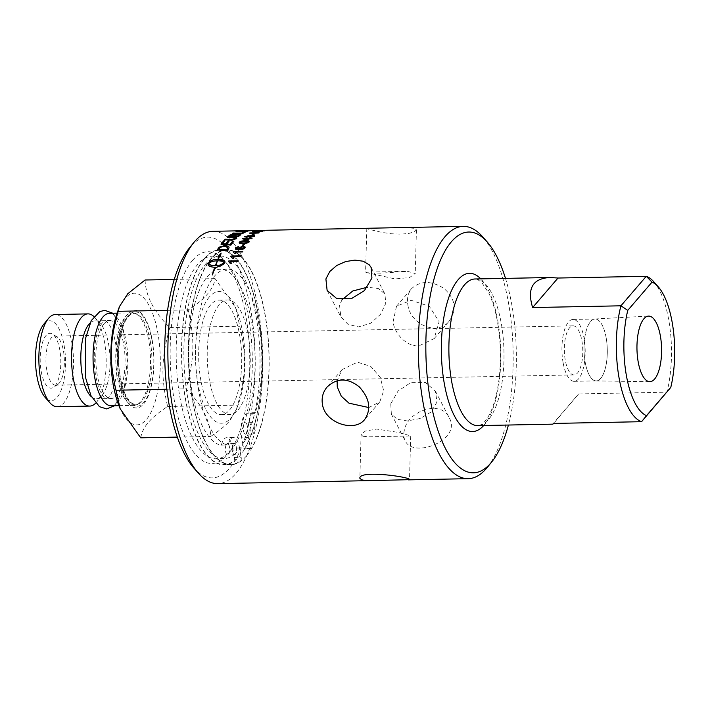<?xml version="1.0" encoding="UTF-8"?>
<svg xmlns="http://www.w3.org/2000/svg" width="710" height="710" viewBox="0 0 710 710"><rect width="100%" height="100%" fill="white"/><g stroke="black" fill="none" stroke-linecap="round" stroke-linejoin="round"><path stroke-width="0.53" stroke-dasharray="3.55 2.66" d="M204.347 258.52A107.556 40.399 -91.1 0 1 219.825 249.814A107.556 40.399 -91.1 0 1 261.129 335.324A107.556 40.399 -91.1 0 1 239.554 456.175A107.556 40.399 -91.1 0 1 224.085 464.881A107.556 40.399 -91.1 0 1 182.781 379.371A107.556 40.399 -91.1 0 1 204.347 258.52M243.335 447.069L242.855 444.424A101.29 38.047 -91.1 0 1 238.533 450.424A101.29 38.047 -91.1 0 1 233.918 454.826L234.389 457.471A2.636 0.994 -91.1 0 1 233.794 461.065A107.148 40.248 -91.1 0 1 224.076 464.473A107.148 40.248 -91.1 0 1 181.716 358.142A107.148 40.248 -91.1 0 1 219.834 250.222A107.148 40.248 -91.1 0 1 260.1 327.496A107.148 40.248 -91.1 0 1 244.79 448.267A2.636 0.994 -91.1 0 1 244.275 448.667A2.636 0.994 -91.1 0 1 243.335 447.069L250.124 446.936A2.636 0.994 88.9 0 0 251.074 448.534A2.636 0.994 88.9 0 0 251.58 448.134A107.148 40.248 88.9 0 0 266.898 327.363A107.148 40.248 88.9 0 0 226.632 250.089A107.148 40.248 88.9 0 0 188.514 358.009A107.148 40.248 88.9 0 0 230.865 464.34A107.148 40.248 88.9 0 0 240.583 460.932A2.636 0.994 88.9 0 0 241.187 457.338L239.527 447.992A17.226 6.47 88.9 0 0 233.35 437.555A17.226 6.47 88.9 0 0 228.451 444.016A2.636 0.994 -91.1 0 1 227.706 445.01A2.636 0.994 -91.1 0 1 227.617 445.001A88.084 33.086 -91.1 0 1 195.632 354.041A88.084 33.086 -91.1 0 1 227.005 269.152A88.084 33.086 -91.1 0 1 257.916 319.021A88.084 33.086 -91.1 0 1 255.396 412.67A2.636 0.994 -91.1 0 1 254.65 413.646A2.636 0.994 -91.1 0 1 254.553 413.637A17.226 6.47 88.9 0 0 253.958 413.575A17.226 6.47 88.9 0 0 248.464 437.591L250.124 446.936M246.352 456.042A107.556 40.399 -91.1 0 1 230.874 464.748A107.556 40.399 -91.1 0 1 189.579 379.238A107.556 40.399 -91.1 0 1 211.145 258.378A107.556 40.399 -91.1 0 1 226.623 249.68A107.556 40.399 -91.1 0 1 267.918 335.191A107.556 40.399 -91.1 0 1 246.352 456.042M219.372 304.572A57.288 21.513 88.9 0 0 207.888 368.943A57.288 21.513 88.9 0 0 229.88 414.489A57.288 21.513 88.9 0 0 238.125 409.856A57.288 21.513 88.9 0 0 249.609 345.486A57.288 21.513 88.9 0 0 227.617 299.939A57.288 21.513 88.9 0 0 219.372 304.572M653.759 281.737A73.343 27.548 88.9 0 1 666.921 392.186L578.632 393.935L553.614 423.435M578.632 393.935L553.276 423.444M368.818 407.549L379.779 401.904L383.675 390.802L380.285 377.374L370.753 366.378L357.503 362.18L342.105 369.546L337.108 380.729M404.389 430.065C403.351 433.996 403.599 437.511 405.126 440.599C412.963 459.237 462.334 439.889 449.19 417.711C441.38 399.544 407.833 410.558 404.389 430.065M390.757 403.821L398.07 391.006L411.063 382.362L425.45 382.477L435.434 391.219L436.987 401.993L431.254 411.898L420.284 418.483L407.327 420.95L397.307 419.308L391.37 414.108L390.757 403.821M342.025 299.78L339.531 305.202L340.871 316.891L347.918 324.23L358.479 326.928L370.789 323.21L380.551 314.299L385.77 303.383L384.935 294.011L378.368 288.553L367.327 287.23M362.872 436.268L368.863 436.801L410.717 435.967L399.73 432.612L376.682 429.071L365.348 431.05L361.079 434.591L362.872 436.268M367.407 272.755L365.579 272.143L407.442 271.309L415.226 273.519L409.51 277.583L395.079 278.932L367.407 272.755L381.004 273.173L407.442 271.309M367.94 228.256L366.795 228.442L368.614 229.241L381.909 232.401L391.352 233.759L400.866 234.167L408.987 233.412L414.445 231.753L416.433 229.845L414.631 228.327L403.369 227.555M407.859 304.794C410.123 324.284 437.342 336.567 449.27 321.018C457.178 309.436 455.367 298.546 443.848 288.366C431.156 280.477 420.4 280.574 411.596 288.659C408.055 292.964 406.812 298.342 407.859 304.794M393.02 322.065L396.526 306.205L411.196 300.294L429.239 306.223L439.126 321.674L434.192 338.563L418.793 345.939C406.466 346.471 394.982 334.268 393.02 322.065M212.822 231.327A126.176 47.392 -91.1 0 1 261.271 331.641A126.176 47.392 -91.1 0 1 235.968 473.428A126.176 47.392 -91.1 0 1 217.819 483.634M193.821 467.997A120.407 45.227 88.9 0 0 255.201 357.867A120.407 45.227 88.9 0 0 190.262 246.947A120.407 45.227 88.9 0 0 189.463 247.896M487.229 467.473A126.176 47.392 88.9 0 0 513.126 351.583A126.176 47.392 88.9 0 0 482.658 236.812M505.493 278.382A120.407 45.227 -91.1 0 1 508.404 425.033M230.83 450.575A101.29 38.047 88.9 0 0 231.495 449.776A101.29 38.047 88.9 0 0 252.281 356.748A101.29 38.047 88.9 0 0 227.83 264.617A101.29 38.047 88.9 0 0 212.246 256.23A101.29 38.047 88.9 0 0 197.673 264.422A101.29 38.047 88.9 0 0 177.358 378.244A101.29 38.047 88.9 0 0 216.248 458.766A101.29 38.047 88.9 0 0 230.83 450.575M239.527 447.992L232.729 448.125L233.918 454.826A101.29 38.047 -91.1 0 1 223.961 458.616A101.29 38.047 -91.1 0 1 183.917 358.097A101.29 38.047 -91.1 0 1 219.949 256.079A101.29 38.047 -91.1 0 1 258.147 330.177A101.29 38.047 -91.1 0 1 242.855 444.424L241.666 437.724A17.226 6.47 88.9 0 1 247.16 413.708A17.226 6.47 88.9 0 1 247.763 413.77L254.553 413.637M192.632 260.268A105.905 39.778 -91.1 0 1 224.165 260.464A105.905 39.778 -91.1 0 1 249.734 356.802A105.905 39.778 -91.1 0 1 227.999 454.072A105.905 39.778 -91.1 0 1 174.287 400.271A105.905 39.778 -91.1 0 1 192.632 260.268M606.154 337.738A30.991 11.635 88.9 0 0 594.9 318.976A30.991 11.635 88.9 0 0 585.164 362.162A30.991 11.635 88.9 0 0 596.125 380.933A30.991 11.635 88.9 0 0 606.154 337.738M585.182 362.144A30.947 11.626 -91.1 0 1 595.042 319.003A30.947 11.626 -91.1 0 1 607.281 349.719A30.947 11.626 -91.1 0 1 596.267 380.888A30.947 11.626 -91.1 0 1 585.182 362.144M563.083 362.579A30.947 11.626 -91.1 0 1 572.943 319.447A30.947 11.626 -91.1 0 1 585.182 350.154A30.947 11.626 -91.1 0 1 574.168 381.332A30.947 11.626 -91.1 0 1 563.083 362.579M229.561 410.025A57.288 21.513 88.9 0 0 241.054 345.655A57.288 21.513 88.9 0 0 219.053 300.108A57.288 21.513 88.9 0 0 210.808 304.741A57.288 21.513 88.9 0 0 199.324 369.111A57.288 21.513 88.9 0 0 221.325 414.658A57.288 21.513 88.9 0 0 229.561 410.025M209.415 296.886A65.835 24.726 88.9 0 0 197.904 383.32A65.835 24.726 88.9 0 0 230.963 417.879A65.835 24.726 88.9 0 0 238.471 403.919A65.835 24.726 88.9 0 0 236.616 310.163A65.835 24.726 88.9 0 0 209.415 296.886M117.31 312.524A65.835 24.726 -91.1 0 1 124.818 298.564A65.835 24.726 -91.1 0 1 157.877 333.114A65.835 24.726 -91.1 0 1 146.366 419.548A65.835 24.726 -91.1 0 1 119.165 406.28M127.587 314.113A48.91 18.371 88.9 0 0 119.031 378.332A48.91 18.371 88.9 0 0 143.597 403.999A48.91 18.371 88.9 0 0 152.144 339.788A48.91 18.371 88.9 0 0 127.587 314.113M125.572 316.589A46.274 17.377 -91.1 0 1 132.229 312.844A46.274 17.377 -91.1 0 1 134.385 313.154A46.274 17.377 -91.1 0 1 150.236 352.462A46.274 17.377 -91.1 0 1 140.722 401.62A46.274 17.377 -91.1 0 1 136.205 404.966A46.274 17.377 -91.1 0 1 134.057 405.366A46.274 17.377 -91.1 0 1 116.289 368.579A46.274 17.377 -91.1 0 1 125.572 316.589M111.355 405.818A46.274 17.377 88.9 0 0 118.011 402.073A46.274 17.377 88.9 0 0 127.294 350.083A46.274 17.377 88.9 0 0 109.526 313.296M104.059 323.733A38.979 14.644 88.9 0 0 96.24 367.54A38.979 14.644 88.9 0 0 111.213 398.523A38.979 14.644 88.9 0 0 116.822 395.372A38.979 14.644 88.9 0 0 124.64 351.574A38.979 14.644 88.9 0 0 109.668 320.583A38.979 14.644 88.9 0 0 104.059 323.733M91.546 396.908A38.979 14.644 88.9 0 0 96.232 398.825A38.979 14.644 88.9 0 0 101.841 395.674A38.979 14.644 88.9 0 0 102.098 395.363A38.979 14.644 88.9 0 0 110.094 359.562A38.979 14.644 88.9 0 0 100.687 324.106A38.979 14.644 88.9 0 0 94.687 320.876A38.979 14.644 88.9 0 0 90.09 322.979M95.619 403.2A46.106 17.315 88.9 0 0 96.4 402.348A46.106 17.315 88.9 0 0 96.702 401.984A46.106 17.315 88.9 0 0 106.172 359.642A46.106 17.315 88.9 0 0 95.033 317.698A46.106 17.315 88.9 0 0 93.897 316.527M57.102 406.723A46.106 17.315 88.9 0 0 63.74 402.996A46.106 17.315 88.9 0 0 72.988 351.184A46.106 17.315 88.9 0 0 55.282 314.53M43.7 324.328A39.973 15.017 -91.1 0 1 43.967 324.008A39.973 15.017 -91.1 0 1 64.042 344.989A39.973 15.017 -91.1 0 1 57.057 397.476A39.973 15.017 -91.1 0 1 45.147 397.396M41.224 371.552A27.433 10.304 88.9 0 0 53.445 387.358A27.433 10.304 88.9 0 0 59.8 349.932A27.433 10.304 88.9 0 0 52.389 334.028A27.433 10.304 88.9 0 0 42.307 343.134A27.433 10.304 88.9 0 0 41.224 371.552M167.56 310.341L188.159 309.933C204.808 299.345 213.781 288.899 215.068 278.613L235.587 307.634L239.794 326.209C246.636 356.225 246.121 374.791 237.602 405.117L236.332 409.874L229.845 420.666C225.966 425.308 219.585 430.571 210.692 436.437C210.133 420.426 201.888 404.558 185.976 388.849C194.487 358.523 195.001 339.957 188.159 309.933M174.234 279.42L215.068 278.613M140.704 437.821C141.778 432.106 144.361 426.923 148.461 422.281C152.339 417.631 158.729 412.377 167.613 406.502C160.779 376.477 161.294 357.92 169.805 327.594C153.884 311.876 145.648 296.017 145.08 279.997M169.805 327.594L239.794 326.209M166.868 389.231L185.976 388.849M167.613 406.502L237.602 405.117M177.358 437.103L210.692 436.437M46.833 370.318A24.539 9.221 -91.1 0 1 54.661 336.114A24.539 9.221 -91.1 0 1 56.827 336.753A24.539 9.221 -91.1 0 1 63.456 350.98A24.539 9.221 -91.1 0 1 57.776 384.465A24.539 9.221 -91.1 0 1 55.628 385.184A24.539 9.221 -91.1 0 1 46.833 370.318M581.872 340.711A24.539 9.221 -91.1 0 1 574.044 374.924A24.539 9.221 -91.1 0 1 564.343 350.571A24.539 9.221 -91.1 0 1 573.077 325.846A24.539 9.221 -91.1 0 1 581.872 340.711M236.27 446.901A5.724 2.148 -91.1 0 1 234.451 454.87A5.724 2.148 -91.1 0 1 232.188 449.19A5.724 2.148 -91.1 0 1 234.22 443.43A5.724 2.148 -91.1 0 1 236.27 446.901M254.144 426.089A5.724 2.148 -91.1 0 1 252.325 434.067A5.724 2.148 -91.1 0 1 250.062 428.387A5.724 2.148 -91.1 0 1 252.094 422.627A5.724 2.148 -91.1 0 1 254.144 426.089M232.729 448.125A17.226 6.47 88.9 0 0 226.552 437.688A17.226 6.47 88.9 0 0 221.653 444.149A2.636 0.994 -91.1 0 1 220.908 445.143A2.636 0.994 -91.1 0 1 220.819 445.135A88.084 33.086 -91.1 0 1 188.833 354.175A88.084 33.086 -91.1 0 1 220.207 269.285A88.084 33.086 -91.1 0 1 251.118 319.154A88.084 33.086 -91.1 0 1 248.598 412.803A2.636 0.994 -91.1 0 1 247.852 413.779A2.636 0.994 -91.1 0 1 247.763 413.77M229.472 447.034A5.724 2.148 88.9 0 0 227.422 443.564A5.724 2.148 88.9 0 0 225.389 449.332A5.724 2.148 88.9 0 0 227.653 455.003A5.724 2.148 88.9 0 0 229.472 447.034M247.355 426.222A5.724 2.148 88.9 0 0 245.305 422.761A5.724 2.148 88.9 0 0 243.264 428.52A5.724 2.148 88.9 0 0 245.527 434.2A5.724 2.148 88.9 0 0 247.355 426.222M243.219 230.732L244 230.714A126.176 47.392 -91.1 0 1 244.213 230.714L243.415 230.732A126.176 47.392 88.9 0 0 243.219 230.732L244.009 230.856A126.034 47.339 -91.1 0 1 244.213 230.856L243.415 230.865A126.034 47.339 88.9 0 0 243.219 230.874M245.048 230.688L242.696 230.732A126.176 47.392 -91.1 0 1 243.06 230.741L246.175 230.706A126.176 47.392 88.9 0 0 245.971 230.697L245.465 230.697A126.176 47.392 88.9 0 0 245.296 230.688L242.696 230.732M246.405 230.679L242.385 230.901L246.405 230.821M244.87 230.856L242.705 230.883L244.87 230.714M245.358 230.83L244.462 230.706A126.176 47.392 88.9 0 0 244.364 230.706L245.465 230.688L244.702 230.865M242.012 230.75L245.358 230.679M264.715 230.679L261.102 231.07M261.102 231.096L263.721 230.856M263.676 230.865L259.736 230.865M259.745 231.007L258.777 230.874M258.786 231.016L257.002 231.016M258.866 230.874L258.076 230.714M257.011 231.158L256.337 231.158M256.345 231.3L259.07 230.919M259.958 230.83L263.818 230.643M261.883 231.504L259.585 231.575M259.594 231.717A126.034 47.339 88.9 0 0 257.987 232.418L257.97 232.276M257.987 232.418L256.913 232.294M256.931 232.436L252.547 231.682M260.108 231.38L260.552 231.229M260.561 231.371L260.055 231.54M258.538 231.735L254.313 231.824M254.109 234.211L254.34 234.211A126.034 47.339 88.9 0 0 252.973 235.196L251.802 235.081M244.48 244.062L244.604 244.062A126.034 47.339 88.9 0 0 243.361 245.837L242.181 245.74M238.613 246.539L238.383 247.009M238.409 247.133L237.238 247.266M237.264 247.391L236.359 248.553M239.288 249.148L238.808 247.905L239.288 249.148M245.127 247.142L244.986 247.879C244.4 249.006 242.518 249.645 239.35 249.787L235.738 249.299L235.463 248.003L235.711 249.174M244.027 247.914L242.456 246.991L239.634 248.385M240.362 255.937L240.06 256.576M240.095 256.692L232.773 256.834M233.448 258.342L232.339 258.36L230.786 256.496M247.417 231.362A3059.94 2532.215 79.8 0 1 247.905 231.362A126.034 47.339 88.9 0 0 247.346 231.531A3022.381 2496.866 -101 0 0 237.539 231.487L237.539 231.336M237.539 231.487A126.034 47.339 -91.1 0 1 238.134 231.345M239.368 231.274A781.435 779.553 -25.9 0 1 242.873 231.114L246.477 230.883M246.485 230.963L248.704 230.794M248.713 230.883L246.113 230.919A3051.686 2534.602 -94.7 0 0 240.362 230.981L240.353 230.839M240.362 230.981A126.034 47.339 -91.1 0 1 240.921 230.936L240.921 230.83M240.921 230.936A3065.132 2547.231 86.1 0 1 250.728 230.803L250.728 230.661M250.728 230.803A126.034 47.339 88.9 0 0 250.151 230.883L250.142 230.741M250.151 230.883A843.782 842.424 166.2 0 0 242.918 231.194L239.368 231.345M239.377 231.353L240.805 231.345M244.835 232.347L245.154 232.356A126.034 47.339 88.9 0 0 242.412 233.785A3022.381 2452.58 -111.1 0 0 232.587 233.492L232.578 233.35M236.758 238.027L236.439 238.764L231.895 240.362L230.076 240.273A3043.024 2333.557 -125.4 0 0 224.679 239.9A126.034 47.339 -91.1 0 1 224.795 239.776M235.232 238.817C236.066 238.169 235.214 237.788 232.685 237.655A3014.065 2364.664 -120.8 0 0 227.262 237.353L227.236 237.211M219.23 266.783A126.034 47.339 88.9 0 0 219.186 266.916L224.049 263.969A126.034 47.339 -91.1 0 1 224.715 262.301L224.733 261.315M218.29 259.292A126.034 47.339 -91.1 0 1 219.47 256.7L220.331 256.976L220.934 253.443M218.494 256.283L219.266 256.638M208.234 265.229L214.775 267.501M212.334 274.85A126.034 47.339 88.9 0 0 212.317 274.921L212.53 275.01A126.034 47.339 -91.1 0 1 215.015 267.492L215.68 267.466M215.441 268.14L218.84 266.126M215.654 265.762A126.034 47.339 -91.1 0 1 217.597 260.889C221.36 260.916 223.535 261.67 224.12 263.135M217.358 260.889C213.488 261.076 210.657 261.919 208.864 263.437L208.891 263.525M242.687 230.874L241.986 230.91M229.002 247.32L228.584 248.917A126.034 47.339 88.9 0 0 227.298 251.136A3022.381 2090.364 -137.3 0 0 217.34 250.044L217.313 249.929M227.626 247.577L223.783 246.521L220.313 247.435L219.585 248.305A126.034 47.339 88.9 0 0 218.946 249.361M233.759 241.391L233.883 241.4A126.034 47.339 88.9 0 0 230.963 245.243A3022.381 2214.801 -131.6 0 0 221.05 244.355L221.023 244.222M224.963 240.921A126.034 47.339 88.9 0 0 222.683 243.761M229.126 241.285A126.034 47.339 88.9 0 0 226.889 244.133M240.903 234.486L240.601 234.992A126.034 47.339 88.9 0 0 238.569 236.608A3022.381 2395.132 -118.5 0 0 228.718 236.111L228.7 235.968M234.353 235.205L233.572 234.433L231.309 235.045A126.034 47.339 88.9 0 0 230.386 235.729M239.421 234.948L238.125 234.433L235.684 235.099A126.034 47.339 88.9 0 0 234.593 235.924M245.98 231.859A3022.381 2490.467 76.9 0 1 246.352 231.868A126.034 47.339 88.9 0 0 245.784 232.09A3022.381 2486.251 -104.3 0 0 235.977 231.966L235.96 231.815M238.161 260.863L237.868 261.564M237.903 261.67L230.581 261.821M231.132 262.762L231.265 263.339M231.3 263.445L230.146 263.357M228.584 261.457L230.164 263.357M242.678 251.402L242.367 251.97M242.403 252.085L235.081 252.236M235.72 253.621L234.548 253.426M233.102 251.908L234.584 253.55M249.174 241.533L247.275 243.122L243.131 243.636C239.936 243.69 238.702 243.246 239.439 242.305M248.056 242.137C248.722 241.613 247.675 241.364 244.897 241.382C242.039 241.471 240.539 241.782 240.379 242.296L240.601 242.864M251.997 238.356L249.467 238.702M249.485 238.835A126.034 47.339 88.9 0 0 247.994 240.486L247.967 240.353M247.994 240.486L246.911 240.37M246.938 240.504L242.421 238.764M250.381 237.93L249.911 238.4M248.429 238.862L244.204 238.942M254.633 235.889L250.355 237.513L248.66 236.936L246.219 237.468L244.817 236.599M248.704 236.51L247.843 236.057L245.66 236.714M253.443 236.421L252.29 235.844L249.494 236.687M258.76 233.146L251.908 233.67M251.438 233.297L251.926 233.803L250.799 233.688M250.816 233.83L249.512 233.102M483.688 425.521A79.112 29.713 88.9 0 0 500.798 351.823A79.112 29.713 88.9 0 0 480.776 278.87M474.99 278.986A73.343 27.548 -91.1 0 1 503.15 337.294A73.343 27.548 -91.1 0 1 488.445 419.699A73.343 27.548 -91.1 0 1 477.892 425.636C478.904 426.222 481.176 424.873 484.708 421.589C487.06 418.998 489.332 415.155 491.506 410.069C495.633 400.147 498.376 387.651 499.716 372.564C501.313 352.444 500.106 333.283 496.121 315.089C494.169 306.569 491.773 299.327 488.915 293.381L481.895 282.695C477.839 279.447 475.54 278.214 474.99 278.986M152.055 340.454A47.188 17.723 -91.1 0 1 143.802 402.41A47.188 17.723 -91.1 0 1 120.105 377.64A47.188 17.723 -91.1 0 1 128.35 315.693A47.188 17.723 -91.1 0 1 152.055 340.454M150.227 341.048A45.742 17.182 -91.1 0 1 142.231 401.106A45.742 17.182 -91.1 0 1 137.767 404.416A45.742 17.182 -91.1 0 1 118.384 371.206A45.742 17.182 -91.1 0 1 127.259 317.042A45.742 17.182 -91.1 0 1 135.974 313.651A45.742 17.182 -91.1 0 1 150.227 341.048M248.464 437.591L241.666 437.724M244.79 448.267L251.58 448.134M240.583 460.932L233.794 461.065M234.389 457.471L241.187 457.338M228.451 444.016L221.653 444.149M220.819 445.135L227.617 445.001M255.396 412.67L248.598 412.803M104.903 320.645C104.805 321.151 105.373 318.515 110.432 326.627C113.067 331.721 114.993 338.608 116.209 347.296C117.691 359.118 117.398 370.336 115.331 380.959C113.449 389.32 111.195 394.787 108.568 397.351L106.447 398.647L104.29 397.44C100.855 394.281 98.024 387.181 95.788 376.149C92.522 358.532 94.678 336.886 99.48 327.15L102.799 321.941L104.903 320.645M112.775 313.225L123.176 330.878L127.401 359.349L124.33 387.589L114.603 405.756M226.623 249.68L219.825 249.814M230.874 464.748L224.085 464.881M342.105 369.546L327.035 387.092M379.779 401.904L364.7 419.459M391.361 414.108L405.126 440.599M435.434 391.219L449.199 417.702M327.106 290.408L340.871 316.9M371.179 267.519L384.935 294.002M361.079 434.591L359.863 478.291M410.717 435.967L409.51 479.667M366.795 228.442L365.579 272.143M416.433 229.818L415.226 273.519M434.192 338.572L449.27 321.026M396.526 306.205L411.596 288.659M219.949 256.079L212.246 256.23M223.961 458.616L216.248 458.766M227.83 264.617L224.165 260.464M231.495 449.776L227.999 454.072M596.125 380.933L649.765 381.678M594.9 318.976L648.47 316.101M574.168 381.332L596.267 380.888M572.943 319.447L595.042 319.003M221.325 414.658L229.88 414.489M219.053 300.108L227.617 299.939M118.916 405.667L134.057 405.366M117.088 313.145L132.229 312.844M96.232 398.825L111.213 398.523M94.687 320.876L109.668 320.583M100.687 324.106L95.033 317.698M102.098 395.363L96.702 401.984M236.616 310.163L235.587 307.634M238.471 403.919L236.332 409.874M573.077 325.846L54.661 336.114M574.044 374.924L55.628 385.184M56.827 336.753L52.389 334.028M57.776 384.465L53.445 387.358M136.205 404.966L137.767 404.416C137.225 405.49 134.953 404.886 130.968 402.605L127.17 397.831C123.451 391.485 120.877 382.663 119.449 371.383C116.422 348.761 121.41 322.349 129.3 315.675C131.59 313.589 133.817 312.915 135.974 313.651L134.385 313.154M253.958 413.575L247.16 413.708M226.632 250.089L219.834 250.222M230.865 464.34L224.076 464.473M252.094 422.627L245.305 422.761M252.325 434.067L245.527 434.2M234.22 443.43L227.422 443.564M234.451 454.87L227.653 455.003M251.074 448.534L244.275 448.667M233.35 437.555L226.552 437.688M227.706 445.01L220.908 445.143M227.005 269.152L220.207 269.285M254.65 413.646L247.852 413.779M368.863 436.801L410.699 435.976"/><path stroke-width="1.06" d="M652.028 282.127A67.565 25.374 -91.1 0 1 658.339 286.929A67.565 25.374 -91.1 0 1 670.781 387.411L646.526 415.643A67.565 25.374 -91.1 0 1 627.773 310.368L652.028 282.127L646.278 276.296L620.922 305.806L532.633 307.554C526.873 288.482 532.642 278.471 549.957 277.503L557.989 278.036L532.633 307.554M660.38 335.963A32.793 12.319 -91.1 0 1 649.765 381.678A32.793 12.319 -91.1 0 1 638.175 361.807A32.793 12.319 -91.1 0 1 648.47 316.101A32.793 12.319 -91.1 0 1 660.38 335.963M553.614 423.435L552.868 424.154L553.276 423.444L641.565 421.696L670.781 387.411M322.429 404.238C321.435 397.715 322.97 392 327.035 387.092C336.877 377.791 347.616 377.711 359.242 386.835C369.679 398.283 371.507 409.155 364.709 419.45C354.858 432.576 324.994 423.364 322.429 404.238M337.108 380.729L337.268 386.959L341.279 396.189L348.974 403.173L368.818 407.549M367.327 287.23L352.817 290.976L342.025 299.78M325.899 278.959L329.777 271.522L336.726 265.505L345.592 261.573L354.92 260.1L363.227 261.227L369.271 264.857L371.17 267.519L371.916 278.054L364.461 290.567L351.21 298.768L336.877 298.679L327.115 290.408L325.899 278.959M361.674 479.782L359.863 478.291C358.559 469.736 411.099 476.978 409.51 479.667L372.936 480.563C367.682 480.697 363.928 480.439 361.674 479.782M508.404 425.033A120.407 45.227 -91.1 0 1 491.595 462.103A120.407 45.227 -91.1 0 1 430.526 400.946A120.407 45.227 -91.1 0 1 451.382 241.773A120.407 45.227 -91.1 0 1 487.237 242.004L482.658 236.812A126.176 47.392 88.9 0 0 463.24 226.366L241.977 230.759M372.936 480.563L217.819 483.634A126.176 47.392 -91.1 0 1 198.401 473.188A126.176 47.392 -91.1 0 1 167.933 358.417A126.176 47.392 -91.1 0 1 193.83 242.527A126.176 47.392 -91.1 0 1 194.664 241.533A126.176 47.392 -91.1 0 1 212.822 231.327L242.012 230.75M193.83 242.527L189.463 247.896A120.407 45.227 88.9 0 0 164.755 358.479A120.407 45.227 88.9 0 0 193.821 467.997L198.401 473.188M245.749 236.439L246.601 236.918L248.686 236.377L247.817 235.915L245.66 236.714M245.775 236.572L246.618 237.06L248.802 236.235M463.24 226.366A126.176 47.392 88.9 0 0 445.09 236.572A126.176 47.392 88.9 0 0 419.787 378.359A126.176 47.392 88.9 0 0 468.236 478.673A126.176 47.392 88.9 0 0 486.394 468.467A126.176 47.392 88.9 0 0 487.229 467.473L491.595 462.103M487.237 242.004A120.407 45.227 -91.1 0 1 505.493 278.382M557.989 278.036L646.278 276.296A73.343 27.548 88.9 0 1 653.759 281.737L658.339 286.929M627.773 310.368L620.922 305.806A73.343 27.548 88.9 0 0 641.565 421.696L646.526 415.643M118.171 311.317C109.659 341.652 109.145 360.21 115.987 390.234L120.185 408.809L119.165 406.28A65.835 24.726 -91.1 0 1 117.31 312.524L119.449 306.569L118.171 311.317L167.56 310.341M117.088 313.145L109.526 313.296A46.274 17.377 88.9 0 0 102.87 317.042A46.274 17.377 88.9 0 0 93.587 369.031A46.274 17.377 88.9 0 0 111.355 405.818L118.916 405.667M90.09 322.979A38.979 14.644 88.9 0 0 89.078 324.035A38.979 14.644 88.9 0 0 80.86 361.603A38.979 14.644 88.9 0 0 91.546 396.908M93.897 316.527A46.106 17.315 88.9 0 0 87.942 313.882A46.106 17.315 88.9 0 0 81.313 317.618A46.106 17.315 88.9 0 0 72.065 369.422A46.106 17.315 88.9 0 0 89.771 406.076A46.106 17.315 88.9 0 0 95.619 403.2M87.942 313.882L55.282 314.53A46.106 17.315 88.9 0 0 48.644 318.266A46.106 17.315 88.9 0 0 48.342 318.63A46.106 17.315 88.9 0 0 38.881 360.973A46.106 17.315 88.9 0 0 50.011 402.907A46.106 17.315 88.9 0 0 57.102 406.723L89.771 406.076M50.011 402.907L45.147 397.396A39.973 15.017 -91.1 0 1 35.5 361.035A39.973 15.017 -91.1 0 1 43.7 324.328L48.342 318.63M174.234 279.42L145.08 279.997L127.791 293.727L119.449 306.569M115.987 390.234L166.868 389.231M120.185 408.809L140.704 437.821L177.358 437.103M249.618 236.368L250.781 236.962L253.426 236.279L252.272 235.711L249.494 236.687M249.636 236.51L250.808 237.105L253.577 236.093M247.32 239.9A126.176 47.392 -91.1 0 1 248.411 238.729L244.187 238.808A387.962 191.966 68.7 0 1 247.32 239.9L247.346 240.033A126.034 47.339 -91.1 0 1 248.429 238.862L248.411 238.729M240.362 242.163L240.601 242.864L240.379 242.296L240.601 242.864L243.548 243.077C246.405 242.971 247.905 242.66 248.056 242.137L248.03 242.004C248.704 241.489 247.648 241.231 244.87 241.249C242.012 241.338 240.512 241.648 240.362 242.163L240.575 242.731L243.53 242.944C246.379 242.847 247.879 242.527 248.03 242.004L248.118 241.808M230.368 235.587L233.475 235.88A126.034 47.339 -91.1 0 1 234.353 235.205L233.555 234.291L231.291 234.904A126.176 47.392 88.9 0 0 230.368 235.587L233.457 235.738A126.176 47.392 -91.1 0 1 234.335 235.072L234.788 234.611M234.575 235.791L237.992 236.093A126.034 47.339 -91.1 0 1 238.959 235.33L239.403 234.806L238.116 234.291L235.667 234.957A126.176 47.392 88.9 0 0 234.575 235.791L237.974 235.951A126.176 47.392 -91.1 0 1 238.942 235.196L239.483 234.673M218.92 249.237A3012.796 2100.588 43.5 0 1 226.614 250.053A126.176 47.392 -91.1 0 1 227.182 249.086L227.653 247.959L227.049 246.965L223.756 246.397L220.277 247.311L219.559 248.18A126.176 47.392 88.9 0 0 218.92 249.237L218.946 249.361A3015.965 2103.162 43.5 0 1 226.641 250.177A126.034 47.339 -91.1 0 1 227.209 249.21L227.626 247.577M217.313 260.783C213.453 260.961 210.621 261.812 208.829 263.33L208.864 263.472C209.459 264.936 211.642 265.709 215.414 265.762A126.034 47.339 -91.1 0 1 217.358 260.889L217.313 260.783A126.176 47.392 -91.1 0 0 215.37 265.655C211.607 265.602 209.423 264.83 208.829 263.33M239.714 247.896L241.107 248.89L244 247.79L242.421 246.867L239.634 248.385M239.74 248.021L241.143 249.015L244.098 247.479M257.366 232.09A126.176 47.392 -91.1 0 1 258.529 231.593L254.304 231.673A387.962 208.988 80.5 0 1 257.366 232.09L257.375 232.232A126.034 47.339 -91.1 0 1 258.538 231.735L258.529 231.593M249.805 232.942L259.203 232.756A126.176 47.392 88.9 0 0 258.751 233.004L251.429 233.155L251.908 233.67L250.799 233.688L249.512 233.102A126.176 47.392 -91.1 0 1 249.805 232.942L258.937 232.898M250.328 237.38L248.642 236.803L246.201 237.335L244.799 236.465L252.716 235.347C254.411 235.33 254.97 235.64 254.366 236.261L250.328 237.38M244.559 236.874L248.296 235.684L249.627 235.906M254.642 235.818L254.366 236.261M252.13 238.223A126.176 47.392 88.9 0 0 251.704 238.658L249.467 238.702A126.176 47.392 88.9 0 0 247.967 240.353L242.421 238.764A126.176 47.392 -91.1 0 1 242.767 238.4L248.837 238.285A126.176 47.392 -91.1 0 1 249.308 237.814L250.364 237.797A126.176 47.392 88.9 0 0 249.893 238.267L252.13 238.223M247.249 242.989L243.104 243.512C239.909 243.565 238.684 243.122 239.412 242.172C240.069 241.285 242.03 240.805 245.296 240.734C248.473 240.663 249.698 241.08 248.97 241.986L247.249 242.989M239.217 242.722L239.439 242.305C240.095 241.418 242.057 240.939 245.323 240.867C248.5 240.796 249.725 241.214 248.997 242.119M249.166 241.462L248.97 241.986M234.566 253.488L233.102 251.908A126.176 47.392 -91.1 0 1 233.341 251.464L242.74 251.278A126.176 47.392 88.9 0 0 242.367 251.97L235.045 252.112L235.684 253.497L234.584 253.55M230.146 263.357L228.584 261.457A126.176 47.392 -91.1 0 1 228.806 260.934L238.205 260.748A126.176 47.392 88.9 0 0 237.868 261.564L230.546 261.706L231.265 263.339L230.076 263.108M231.114 262.709L231.265 263.339M246.343 231.726A126.176 47.392 88.9 0 0 245.775 231.939A3019.213 2483.26 -104.3 0 0 235.96 231.815A126.176 47.392 -91.1 0 1 236.536 231.629A3019.213 2487.467 76.9 0 1 246.343 231.726M240.583 234.859A126.176 47.392 88.9 0 0 238.551 236.465A3019.213 2392.238 -118.5 0 0 228.7 235.968A126.176 47.392 -91.1 0 1 230.013 234.974L233.998 233.963L235.8 234.406L238.675 233.927C240.655 233.927 241.285 234.238 240.583 234.859L240.903 234.415M235.809 234.344L238.693 234.069C240.663 234.069 241.302 234.38 240.601 234.992M233.865 241.267A126.176 47.392 88.9 0 0 230.936 245.119A3019.213 2212.103 -131.6 0 0 221.023 244.222A126.176 47.392 -91.1 0 1 223.819 240.699L224.946 240.788A126.176 47.392 88.9 0 0 222.656 243.636L225.736 243.903A126.176 47.392 -91.1 0 1 227.981 241.072L229.099 241.151A126.176 47.392 88.9 0 0 226.863 244L230.315 244.302A126.176 47.392 -91.1 0 1 232.738 241.178L233.865 241.267M228.558 248.793A126.176 47.392 88.9 0 0 227.271 251.012A3019.213 2087.808 -137.2 0 0 217.313 249.929A126.176 47.392 -91.1 0 1 218.396 248.118L219.177 247.16L224.324 245.642C227.75 245.758 229.303 246.485 228.984 247.826L228.558 248.793M228.993 247.258L228.984 247.826M219.15 266.809A126.176 47.392 -91.1 0 1 219.789 265.079L224.076 263.002C223.49 261.555 221.325 260.81 217.562 260.783A126.176 47.392 88.9 0 0 215.618 265.655L216.284 265.629A126.176 47.392 -91.1 0 1 216.585 264.821L218.92 266.072L215.343 268.194A126.176 47.392 -91.1 0 1 215.645 267.359L214.979 267.395A126.176 47.392 88.9 0 0 212.485 274.912L212.272 274.832A126.176 47.392 -91.1 0 1 214.731 267.395L209.761 266.561L208.403 265.522L208.234 264.173A126.176 47.392 -91.1 0 1 208.9 262.514A126.176 47.392 -91.1 0 1 208.9 262.505C210.151 260.579 213.186 259.469 218.005 259.185A126.176 47.392 -91.1 0 1 219.23 256.523L218.369 256.248L221.085 253.053L220.295 256.869L219.434 256.585A126.176 47.392 88.9 0 0 218.245 259.185L223.49 260.073L224.644 261.085L224.671 262.194A126.176 47.392 88.9 0 0 224.005 263.863L219.15 266.809M224.795 239.776A126.034 47.339 -91.1 0 1 225.212 239.332A3033.626 2337.453 55.5 0 1 231.282 239.74L235.205 238.684C236.048 238.036 235.196 237.646 232.658 237.522A3010.906 2361.806 -120.8 0 0 227.236 237.211A126.176 47.392 -91.1 0 1 227.786 236.732A3012.299 2373.024 60.1 0 1 233.563 237.042C236.377 237.149 237.326 237.672 236.421 238.631L231.877 240.228L230.049 240.14A3039.829 2330.735 -125.4 0 0 224.662 239.767A126.176 47.392 -91.1 0 1 225.194 239.199A3030.44 2334.622 55.5 0 1 231.256 239.607L235.427 238.276M236.749 237.957L236.421 238.631M245.136 232.214A126.176 47.392 88.9 0 0 242.403 233.643A3019.213 2449.624 -111.1 0 0 232.578 233.35A126.176 47.392 -91.1 0 1 233.137 233.049A3016.408 2454.372 70.1 0 1 241.844 233.279A126.176 47.392 -91.1 0 1 244.027 232.188L245.136 232.214M247.896 231.22A126.176 47.392 88.9 0 0 247.337 231.38A3019.213 2493.866 -101 0 0 237.539 231.336A126.176 47.392 -91.1 0 1 238.143 231.194A780.822 778.941 -26.2 0 1 242.873 230.972L246.104 230.768A3048.492 2531.549 -94.7 0 0 240.353 230.839A126.176 47.392 -91.1 0 1 240.921 230.786A3061.91 2544.17 86.1 0 1 250.728 230.661A126.176 47.392 88.9 0 0 250.142 230.741A843.098 841.74 165.8 0 0 242.918 231.052L241.915 231.203A3056.727 2529.171 79.8 0 1 247.896 231.22M232.285 258.174L230.786 256.496A126.176 47.392 -91.1 0 1 231.016 256.008L240.415 255.822A126.176 47.392 88.9 0 0 240.06 256.576L232.738 256.718L233.412 258.227L232.268 258.12M233.315 257.757L233.412 258.227M235.738 249.299L235.436 247.879L238.675 246.405L236.332 248.429L239.261 249.024L238.782 247.781L242.758 246.237C244.702 246.263 245.429 246.769 244.95 247.755C244.364 248.89 242.492 249.53 239.314 249.671L235.711 249.174L235.436 247.879L235.711 249.174M236.35 247.905L236.359 248.553L239.288 249.148L238.782 247.781L242.793 246.37C244.728 246.388 245.465 246.894 244.986 247.879M245.119 247.08L244.95 247.755M244.577 243.938A126.176 47.392 88.9 0 0 243.335 245.713L242.181 245.74A126.176 47.392 -91.1 0 1 243.415 243.956L244.577 243.938M254.322 234.069A126.176 47.392 88.9 0 0 252.955 235.054L251.802 235.081A126.176 47.392 -91.1 0 1 253.168 234.096L254.322 234.069M262.283 231.353A126.176 47.392 88.9 0 0 261.83 231.531L259.585 231.575A126.176 47.392 88.9 0 0 257.97 232.276L252.547 231.682A126.176 47.392 -91.1 0 1 252.92 231.54L258.99 231.424A126.176 47.392 -91.1 0 1 259.496 231.247L260.552 231.229A126.176 47.392 88.9 0 0 260.046 231.398L262.283 231.353M263.676 230.865L255.041 230.901L263.721 230.856M258.866 230.874L258.076 230.714M255.99 230.874L254.792 231.007M257.011 231.158L255.848 230.936M258.582 230.768L259.958 230.83M262.966 230.652L264.626 230.848M252.929 231.682L258.99 231.424M258.999 231.566L259.496 231.247M259.505 231.389L260.108 231.38M261.883 231.504L260.046 231.398M254.304 231.673L254.313 231.824A388.121 209.246 80.5 0 1 257.375 232.232M252.006 235.072A126.034 47.339 -91.1 0 1 253.186 234.229L253.168 234.096M253.186 234.229L254.109 234.211M242.296 245.731A126.034 47.339 -91.1 0 1 243.441 244.089L243.415 243.956M243.441 244.089L244.48 244.062M236.377 248.03L236.359 248.553L236.377 248.03M238.667 248.491L238.808 247.905M235.463 248.003L238.711 246.53M233.448 258.342L232.738 256.718M230.856 256.523L231.016 256.008M231.052 256.124L240.362 255.937M238.152 231.336A781.435 779.553 -25.9 0 1 239.368 231.274M240.805 231.345L241.924 231.345A3059.94 2532.215 79.8 0 1 247.417 231.362M233.155 233.191A3019.577 2457.328 70.1 0 1 241.861 233.421L241.844 233.279M241.861 233.421A126.034 47.339 -91.1 0 1 244.036 232.339L244.027 232.188M244.036 232.339L244.835 232.347M235.232 238.817L235.445 238.338M227.404 237.22A126.034 47.339 -91.1 0 1 227.803 236.865L227.786 236.732M227.803 236.865A3015.459 2375.891 60.1 0 1 233.581 237.184C236.403 237.282 237.353 237.806 236.439 238.764M224.12 263.135L219.789 265.079M219.834 265.185A126.034 47.339 88.9 0 0 219.23 266.783M224.733 261.315L218.245 259.185M221.112 253.168L218.405 256.363M219.23 256.523L219.266 256.638A126.034 47.339 88.9 0 0 218.041 259.301C213.222 259.585 210.187 260.685 208.935 262.611L208.935 262.62A126.034 47.339 88.9 0 0 208.27 264.28L208.234 265.229M214.731 267.395L214.775 267.501A126.034 47.339 88.9 0 0 212.334 274.85M215.645 267.359L215.441 268.14M218.955 266.179L216.621 264.919L216.319 265.726L215.618 265.655M217.402 249.938A126.034 47.339 -91.1 0 1 218.431 248.243L219.177 247.16M219.204 247.284L224.351 245.775C227.777 245.891 229.33 246.61 229.011 247.95M221.138 244.231A126.034 47.339 -91.1 0 1 223.845 240.832L223.819 240.699M223.845 240.832L224.839 240.912M225.736 243.903L222.656 243.636M225.762 244.036A126.034 47.339 -91.1 0 1 227.999 241.205L227.981 241.072M227.999 241.205L229.002 241.276M230.315 244.302L226.863 244M230.342 244.435A126.034 47.339 -91.1 0 1 232.765 241.311L232.738 241.178M232.765 241.311L233.759 241.391M228.877 235.977A126.034 47.339 -91.1 0 1 230.031 235.108L234.016 234.096L235.818 234.548M234.353 235.205L234.815 234.682M236.545 231.771A3022.381 2490.467 76.9 0 1 245.98 231.859M231.3 263.445L230.546 261.706M228.655 261.493L228.806 260.934M228.842 261.049L238.161 260.863M235.72 253.621L235.045 252.112M233.182 251.943L233.341 251.464M233.377 251.589L242.678 251.402M239.234 242.784L239.439 242.305M242.793 238.542L248.837 238.285M248.855 238.418L249.308 237.814M249.325 237.948L250.222 237.93M251.997 238.356L249.893 238.267M244.187 238.808L244.204 238.942A388.121 192.215 68.7 0 1 247.346 240.033M249.645 236.084L252.733 235.48C254.428 235.471 254.988 235.773 254.384 236.403M480.776 278.87A79.112 29.713 88.9 0 0 458.136 279.713A79.112 29.713 88.9 0 0 444.309 383.595A79.112 29.713 88.9 0 0 483.688 425.521M552.868 424.154L477.892 425.636A73.343 27.548 -91.1 0 1 451.613 381.208A73.343 27.548 -91.1 0 1 464.438 284.914A73.343 27.548 -91.1 0 1 474.99 278.986L549.957 277.503M114.603 405.756L106.722 408.924L99.462 406.697L90.915 395.594L85.67 377.951L85.546 338.421L91.27 320.592L99.835 311.548L104.814 310.368L112.775 313.225M408.356 479.862L468.236 478.673"/></g></svg>
